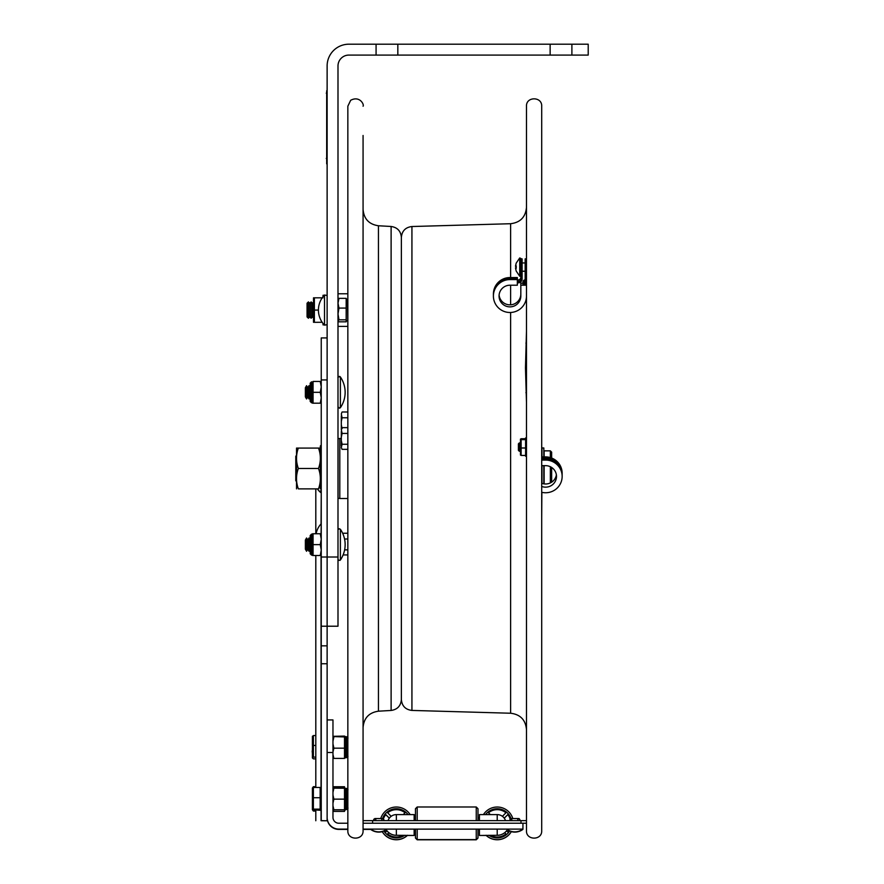 <?xml version="1.0" encoding="UTF-8"?>
<svg xmlns="http://www.w3.org/2000/svg" width="884" height="884" viewBox="0 0 884 884"><rect width="100%" height="100%" fill="white"/><g stroke="black" fill="none" stroke-linecap="round" stroke-linejoin="round"><path stroke-width="1.33" d="M526.477 402.563L525.472 367.888L526.477 331.069M526.477 801.468L526.477 106.213C526.002 96.389 542.168 96.389 541.704 106.213L541.704 830.739C542.179 840.562 526.002 840.562 526.477 830.739L526.477 801.468M526.477 793.478L526.477 340.495M363.07 135.484L363.07 830.739C363.545 840.562 347.368 840.562 347.843 830.739L347.843 106.213L350.683 100.279C359.832 95.395 364.429 104.865 363.07 106.213M391.115 710.46L391.115 226.481C397.391 227.409 400.806 231.033 401.369 237.343L401.369 699.609C400.806 705.918 397.391 709.543 391.115 710.46L378.451 711.189C369.037 712.57 363.91 718.007 363.07 727.488M376.076 44.2L348.882 44.2A21.757 21.757 0 0 0 327.124 65.957L327.124 626.215L327.124 557.019L337.997 557.019L337.997 65.957A10.884 10.884 0 0 1 348.882 55.084L376.076 55.084L376.076 44.2L588.214 44.2L588.214 55.084L550.135 55.084L550.135 44.2M327.124 645.839L321.246 645.839L321.246 820.628L327.124 820.783L321.677 820.75L327.124 820.717L327.124 626.215L337.997 626.215L337.997 557.019M571.893 44.2L571.893 55.084M397.833 44.2L397.833 55.084L376.076 55.084M397.833 55.084L550.135 55.084M324.505 295.002L324.505 325.157A21.713 21.713 0 0 1 324.505 295.002L327.124 295.51M337.997 299.333L338.97 298.339L346.174 298.339L346.174 321.82L338.97 321.82L337.997 320.958M338.97 298.339L337.997 303.19L338.97 308.085L337.997 313.93M346.174 308.085L338.97 308.085M337.997 313.975L338.97 319.82L337.997 320.815M346.174 319.82L338.97 319.82M346.174 300.041L346.174 298.637M346.174 320.118L346.174 321.522M327.124 337.931L321.246 337.931L321.246 379.932L327.124 379.932L327.124 557.019L321.246 557.019L321.246 645.839M321.246 379.932L321.246 557.019M321.246 820.628L327.124 820.783M321.058 533.748L321.246 523.45M317.422 488.874A19.47 13.768 0 0 0 321.058 492.786L321.058 491.813M551.66 458.034L551.66 452.155L550.356 450.851L550.356 457.592M551.66 482.189L551.66 467.47M550.356 466.73L550.356 482.918M544.135 456.906L544.135 450.851L550.356 450.851M544.135 483.902L544.135 465.658M543.826 483.857L543.826 465.658M543.826 456.906L543.826 447.967L542.002 447.967L542.002 456.906M542.002 483.393L542.002 465.658M541.704 454.431A33.294 4.818 0 0 0 541.87 454.398L541.704 445.558M541.87 465.658L541.87 483.338L541.87 465.658M541.87 492.322L541.704 518.09M341.323 438.453L339.799 438.453L339.799 498.499L347.843 498.499M339.799 498.388L338.064 498.388L338.064 438.563L339.799 438.563M307.057 303.223L307.057 316.936L308.417 318.24L308.417 301.919L307.057 303.223M308.417 301.919L309.776 303.223L309.776 316.936L308.417 318.24M309.776 303.223L311.135 301.919L311.135 318.24L309.776 316.936M311.135 301.919L312.494 303.223L312.494 316.936L311.135 318.24M296.527 455.448L295.786 456.177L295.786 480.763L296.527 481.504M323.025 296.704L323.025 295.289L324.24 295.289M324.24 324.87L323.025 324.87L323.025 323.456M323.025 297.831L322.163 297.886M322.163 322.273L314.384 322.328L314.384 310.074L318.417 310.074M314.384 310.074L314.384 297.831L313.5 297.831L313.5 322.328M314.384 297.831L322.141 297.831M341.323 428.939L342.075 427.646L341.323 429.635L341.323 424.873L342.075 428.618M341.323 446.011L341.323 440.508L342.075 444.254L341.323 447.58L342.075 449.337L347.843 449.337M342.075 444.254L347.843 444.254M341.323 429.635L342.075 433.414L347.843 433.414M342.075 427.646L347.843 427.646M342.075 433.414L341.323 437.16L341.323 431.414M341.323 437.16L341.323 440.508M338.141 529.405L337.997 530.002C338.506 528.93 339.301 528.687 340.384 529.262L340.384 559.992A27.194 27.194 0 0 0 340.384 529.262A27.194 27.194 0 0 1 342.638 533.24L347.843 533.24M339.986 560.368A1.304 1.304 0 0 0 340.384 559.992A27.194 27.194 0 0 0 343.103 554.931L347.843 554.931M344.627 549.859L347.843 549.859M344.55 539.008L347.843 539.008M341.953 412.209L341.323 413.999L341.953 412.209M342.075 411.999L347.843 411.999M341.323 413.999L342.075 417.767L347.843 417.767M342.075 417.767L341.323 421.513L341.323 415.778M341.323 421.513L341.323 424.873M518.411 443.823L518.411 450.354L519.284 451.227L519.284 442.95L518.411 443.823M517.339 281.532L518.201 281.532A2.608 2.597 180 0 0 520.82 278.935L520.82 258.437L519.726 257.951L519.726 276.228L520.82 275.742M515.494 266.139L516.201 263.112L515.494 266.316L516.201 266.614L516.201 268.338L515.494 268.04L516.19 268.04M516.179 267.874L515.494 267.874L516.201 271.079M515.494 267.874L516.201 267.576L516.201 265.841M318.505 448.077C320.958 454.873 320.958 461.669 318.505 468.476C320.958 475.272 320.958 482.078 318.505 488.874L298.35 488.874C295.897 482.078 295.897 475.272 298.35 468.476C295.897 461.669 295.897 454.873 298.35 448.077L320.328 448.077L320.328 469.835L321.201 469.835L320.328 469.835L320.328 488.874M321.201 467.117L321.201 445.127L320.328 446L320.328 467.117L321.246 467.117L320.328 467.117M321.246 469.835L321.201 491.824L320.328 490.952M318.505 488.874C320.958 488.874 320.958 488.874 318.505 488.874C320.958 488.874 320.958 488.874 318.505 488.874M298.35 488.874C295.897 488.874 295.897 488.874 298.35 488.874C295.897 488.874 295.897 488.874 298.35 488.874M298.35 468.476L318.505 468.476M298.35 448.077L296.527 448.077L296.527 488.874M333.047 788.064L333.876 786.738L333.345 788.02M344.528 788.02L344.506 786.738L333.876 786.738M344.804 809.678L344.506 811.379L333.876 811.379L332.97 809.6M332.97 809.943L333.876 811.379M344.506 758.284L344.506 757.555M332.97 754.549L333.876 758.406L344.506 758.406L344.506 736.814M333.876 758.406L332.97 758.041M332.97 736.571L344.506 736.936M344.506 736.085L332.97 736.328M333.876 736.936L332.97 741.157M332.97 743.93L333.876 748.162L344.506 748.162M333.876 748.162L332.97 752.019M332.97 805.777L333.876 809.777L344.506 809.777L344.506 788.208M333.876 809.777L332.97 809.678M332.97 788.141L344.506 788.252M344.506 788.009L332.97 788.075M333.876 788.252L332.97 792.351M332.97 795.048L333.876 799.147L344.506 799.147M333.876 799.147L332.97 803.158M541.704 483.283A10.884 10.752 180 0 0 556.367 474.83M541.704 486.443A10.884 10.752 180 0 0 556.489 476.41A10.884 10.752 180 0 0 545.605 465.658L541.704 465.658M541.704 460.067L545.605 460.067A16.531 16.343 0 0 1 562.147 476.41L562.147 475.205A16.531 16.343 180 0 0 545.605 458.862L541.704 458.862M562.147 476.41A16.531 16.343 0 0 1 541.704 492.289M541.704 458.1L545.605 458.1A16.531 16.343 0 0 1 562.147 474.83M541.704 456.906L545.605 456.906A16.531 16.343 0 0 1 562.147 473.249L562.147 474.443M526.477 285.212L520.82 285.212L520.82 296.041A10.884 10.829 0 0 1 509.935 306.87A10.884 10.829 0 0 1 499.062 296.041A10.884 10.829 0 0 1 509.935 285.212L517.339 285.212L517.339 279.587L509.935 279.587A16.531 16.453 180 0 0 493.405 296.041A16.531 16.453 180 0 0 509.935 312.494A16.531 16.453 180 0 0 526.477 296.041M520.82 294.007A10.884 10.829 0 0 1 510.444 304.825A10.884 10.829 0 0 1 499.106 295.024M493.405 295.024A16.531 16.453 0 0 1 509.935 278.316L517.339 278.316L509.935 278.814A16.531 16.453 180 0 0 493.405 295.267L493.405 296.041M493.405 294.781L493.405 294.007A16.531 16.453 180 0 1 509.935 277.554L517.339 277.554L517.339 278.316M520.82 285.212L520.82 283.178L522.985 283.178M526.477 280.747A2.177 2.166 0 0 1 524.886 282.836L524.93 282.825A0.873 0.862 180 0 0 524.3 283.654L526.477 283.952M520.82 277.333A2.608 2.597 0 0 1 518.201 279.93L517.339 279.93M520.82 258.868L522.124 258.868L522.124 261.929L520.82 261.929M522.124 261.929L522.124 278.935A3.912 3.901 0 0 1 518.201 282.836L517.339 282.836M526.477 284.438L524.3 284.438M526.477 261.929L525.162 261.929L525.162 258.868L526.477 258.868M524.3 283.654L524.3 285.002L522.985 285.002L522.985 283.654A2.177 2.166 0 0 1 524.577 281.576L524.532 281.587A0.873 0.862 180 0 0 525.162 280.747L525.162 261.929M525.162 279.145A0.873 0.862 0 0 1 524.532 279.985L524.532 281.587M524.577 279.974A2.177 2.166 180 0 0 522.985 282.051L522.985 283.654M526.477 283.178L524.444 283.178M517.339 279.587L517.339 278.814M320.152 797.722L320.152 787.467L313.378 787.467L313.378 809.136L320.152 809.136L320.152 797.722L313.378 797.722M320.152 809.136L320.152 810.285L312.406 809.711L313.378 810.285M313.378 809.136L312.428 809.799M312.406 809.711L312.406 787.998L313.378 787.467M315.809 787.467L315.809 555.506L315.809 735.565L313.378 735.565L313.378 757.113L315.809 757.113M315.809 745.466L313.378 745.466M312.406 787.998L313.378 786.694L315.809 786.694L315.809 758.848L313.378 758.848L312.406 757.975L313.378 757.113M312.406 736.427L313.378 735.565M312.461 736.217L312.406 757.975M312.516 809.899L313.378 811.059L315.809 811.059M313.378 786.694L313.035 787.589M520.444 455.072L520.444 439.105M525.604 440.862L525.604 439.646L521.129 439.646L521.129 438.729L521.129 448L525.604 448L525.604 450.133L526.477 450.133M526.477 450.586L525.604 450.962M521.129 448L521.129 455.448L525.604 455.448L525.604 454.398L526.477 454.575M526.477 452.73L525.604 452.73L525.604 451.127L526.477 451.127M526.477 448.984L525.604 448.984L526.477 448.973M526.477 454.398L525.604 454.398L526.477 454.089M525.604 452.73L525.604 454.089M526.477 444.729L525.604 444.729L526.477 445.359L525.604 444.652L525.604 442.785L526.477 442.751L525.604 442.785L525.604 441.05L526.477 441.05M526.477 439.923L525.604 439.923M526.477 438.53L525.604 438.53L526.477 438.353M525.604 455.448L525.604 456.177L526.477 456.177M526.477 454.962L525.604 454.962M525.604 456.254L526.477 456.254L525.604 456.177M525.604 437.923L526.477 438.309M526.477 440.751L525.604 441.05M521.129 455.448L521.129 454.531M525.604 438.53L525.604 439.646M525.604 439.845L526.477 439.845M525.604 448L525.604 445.359M521.129 438.729L525.604 438.729M525.604 446.818L526.477 446.818L525.604 446.818M310.196 535.494L310.196 553.771L311.499 555.075L311.499 534.179L310.196 535.494L311.754 534.179L311.754 555.075L310.196 553.771M313.069 544.632L320.273 544.632L321.246 550.047L320.273 555.506L321.246 555.506L313.069 555.506L313.069 533.748L321.246 533.748L320.273 533.748L321.246 539.163M320.273 544.632L321.246 539.218M310.196 383.181L310.196 401.458L311.499 402.772L311.499 381.877L310.196 383.181L311.754 381.877L311.754 402.772L310.196 401.458M321.246 397.789L320.273 403.203L321.246 403.203L313.069 403.203L313.069 381.446L321.246 381.446L320.273 381.446L321.246 386.861M313.069 392.319L320.273 392.319L321.246 386.905M321.246 397.745L320.273 392.319M327.124 817.38A11.702 11.702 180 0 0 338.826 829.093L338.826 829.402A11.702 11.702 180 0 1 327.124 817.689L327.124 752.505L332.97 752.505L332.97 719.93L327.124 719.93L332.97 719.93M396.352 829.137L396.352 835.292L414.154 835.468L414.154 829.137L386.927 829.148M414.154 829.137L522.941 829.126A13.514 13.514 0 0 1 506.62 829.126M479.426 829.137L479.426 835.468L497.217 835.292L497.217 829.137M396.352 835.325L396.352 835.292A11.989 11.989 180 0 1 386.186 829.667A11.989 11.989 0 0 0 396.352 835.325L396.43 835.325M338.826 829.402L347.843 829.402M363.07 829.402L370.683 829.402M414.154 829.402L415.458 829.402M477.99 829.402L479.426 829.402M338.826 829.093L347.843 829.093M363.07 829.093L522.941 829.093L522.941 823.236L526.477 823.236M479.426 829.369L477.99 829.369M415.458 829.369L414.154 829.369M347.843 823.236L338.826 823.236A5.856 5.856 180 0 1 332.97 817.38L332.97 752.505M363.07 823.236L522.941 823.236M497.139 835.325L497.217 835.325A11.989 11.989 0 0 0 507.394 829.667M479.426 835.468L486.189 835.468M414.154 835.468L407.391 835.468M477.99 829.126L477.99 838.054L476.244 839.8L417.193 839.8L415.458 838.054L415.458 829.126M415.458 820.639L415.458 808.727L417.193 806.981L417.193 820.639M417.193 839.8L417.193 829.126M476.244 839.8L476.244 829.126M476.244 820.639L476.244 806.981L417.193 806.981M477.99 820.639L477.99 808.727L476.244 806.981M388.076 820.639A8.696 8.696 180 0 1 396.352 814.606A8.696 8.696 0 0 0 388.076 820.639A8.729 8.729 180 0 1 389.325 818.164L385.778 814.606A13.702 13.702 180 0 0 383.435 818.739A13.702 13.702 180 0 1 385.778 814.661L385.778 814.606M389.303 818.186L385.778 814.661M407.568 835.292A16.321 16.321 180 0 1 382.131 831.446M407.458 835.292A16.321 16.321 180 0 1 382.186 831.435M380.761 818.529A16.321 16.321 180 0 1 410.143 814.606M404.684 835.303A14.575 14.575 180 0 1 383.877 830.872M382.584 818.54A14.575 14.575 180 0 1 408.032 814.606M387.004 830.838L385.778 832.065A13.702 13.702 180 0 1 384.673 830.518M403.049 835.303A13.702 13.702 180 0 1 387.623 833.91L388.849 832.684M392.408 815.556A8.729 8.729 180 0 0 391.17 816.319L387.623 812.761A13.702 13.702 180 0 1 405.082 812.761L403.237 814.606M387.656 833.932L388.883 832.706M387.656 812.794A13.702 13.702 180 0 1 405.049 812.794M490.344 814.606L488.498 812.761A13.702 13.702 180 0 1 505.913 812.794L502.399 816.319A8.729 8.729 180 0 0 501.162 815.556M488.498 812.761A13.702 13.702 180 0 1 505.946 812.761M505.515 820.639A8.729 8.729 180 0 0 504.245 818.164L507.792 814.606A13.702 13.702 180 0 1 510.134 818.739A13.702 13.702 180 0 0 507.792 814.661L504.267 818.186M508.897 830.518A13.702 13.702 180 0 1 507.792 832.065L506.565 830.838M504.72 832.684L505.946 833.91A13.702 13.702 180 0 1 490.532 835.303M505.913 833.932L504.698 832.706M485.548 814.606A14.575 14.575 180 0 1 510.985 818.54M509.703 830.872A14.575 14.575 180 0 1 488.885 835.303M483.438 814.606A16.321 16.321 180 0 1 512.819 818.529M511.394 831.435A16.321 16.321 180 0 1 486.112 835.292M511.438 831.446A16.321 16.321 180 0 1 486.001 835.292M414.154 817.866L414.154 814.783L414.154 817.866L415.458 817.866M414.154 820.639L414.154 814.606L396.352 814.606L396.352 820.639M526.477 820.639L363.07 820.639M497.217 820.639L497.217 814.606L479.426 814.606L479.426 820.639M479.426 817.866L479.426 814.783L479.426 817.866L477.99 817.866M382.253 831.656A13.514 13.514 0 0 1 370.639 829.369L370.96 829.358M511.317 831.656A13.514 13.514 0 0 0 522.941 829.369L522.621 829.358M386.949 829.126L370.639 829.126A13.514 13.514 0 0 0 386.949 829.126M339.699 408.187L337.997 406.949C338.506 408.021 339.301 408.264 340.384 407.69A27.194 27.194 0 0 0 340.384 376.96L340.384 407.69A27.194 27.194 0 0 0 340.384 376.96C338.362 376.694 337.566 376.938 337.997 377.7A1.304 1.304 0 0 1 338.804 376.496M308.98 385.689L310.196 387.778L308.98 385.689L307.776 387.778L308.98 385.689L308.98 398.96L307.776 396.872L307.776 387.778L306.571 385.689L305.367 387.778L305.367 396.872L306.571 398.96L305.367 396.872M305.367 387.778L306.571 385.689L306.571 398.96L307.776 396.872L308.98 398.96L310.196 396.872L308.98 398.96M307.776 540.08L308.98 537.991L308.98 551.262L307.776 549.174L307.776 540.08L306.571 537.991L305.367 540.08L305.367 549.174L306.571 551.262L305.367 549.174M305.367 540.08L306.571 537.991L306.571 551.262L307.776 549.174L308.98 551.262L310.196 549.174L308.98 551.262M338.627 560.368A1.304 1.304 0 0 1 337.997 559.252C338.506 560.323 339.301 560.567 340.384 559.992M340.108 376.672A1.304 1.304 0 0 0 339.533 376.418M327.124 87.715L326.682 163.871M326.682 90.765L326.682 160.822M526.477 454.873L525.604 454.873M401.369 699.553C401.966 706.018 405.491 709.642 411.933 710.427L411.933 226.525C405.491 227.31 401.966 230.934 401.369 237.398M411.933 710.427L510.62 713.233L510.62 312.483M510.62 304.814L510.62 285.212M510.62 277.554L510.62 223.718C520.289 222.536 525.571 217.099 526.477 207.408M525.914 392.684L526.477 392.684M526.477 343.091L525.914 343.091M391.115 226.481L378.451 225.763L378.451 711.189M347.843 299.643L347.843 320.516M347.743 320.527L347.489 299.632L346.406 299.057M327.124 663.751L321.246 663.751M321.058 555.506L321.058 789.081M321.058 808.672L321.058 820.717M316.118 533.748A19.47 19.47 0 0 1 321.058 523.925L321.246 493.128M344.506 810.705L345.81 809.501L345.81 788.429L346.683 788.429L346.683 809.501L347.987 808.197M344.904 757.986L345.81 757.632L345.81 736.737L346.683 736.737L346.683 757.632L347.987 756.328M545.605 460.067L545.605 458.862M545.605 456.906L545.605 458.1M509.935 277.554L509.935 278.316M518.201 279.93L518.201 281.532M509.935 279.587L509.935 278.814M312.406 799.987L312.406 802.871M312.406 748.218L312.406 750.759M526.477 452.674L525.604 452.674M526.477 441.425L525.604 441.425M526.477 445.834L525.604 445.834M507.383 829.667A11.989 11.989 180 0 1 497.217 835.292L497.217 835.325M410.088 814.606L396.352 814.606M520.985 823.236L520.985 820.639M372.595 823.236L372.595 820.639M497.217 814.606A8.696 8.696 0 0 1 505.493 820.639A8.696 8.696 0 0 0 497.217 814.606L483.482 814.606M327.124 158.424L326.251 158.424M326.251 93.151L327.124 93.151M411.933 226.525L510.62 223.718M510.62 713.233C520.289 714.416 525.571 719.852 526.477 729.543M378.451 225.763C369.037 224.381 363.91 218.945 363.07 209.464M327.124 324.649L324.505 325.157M346.406 321.102L347.489 320.527M327.124 626.215L321.246 626.215M315.809 810.285L315.809 820.75M315.809 488.874L315.809 533.748M312.494 316.936L313.5 317.897M312.494 303.223L313.5 302.262M520.378 442.95L519.284 442.95M520.378 451.227L519.284 451.227M516.179 271.023L519.726 276.228M516.179 263.156L519.726 257.951M522.124 271.222L525.162 271.222M522.124 262.957L525.162 262.957M345.81 809.501L346.683 809.501M344.506 787.412L344.738 788.064M344.904 736.383L345.81 736.737M345.81 757.632L346.683 757.632M346.683 736.737L347.987 738.052M344.937 788.108L345.81 788.429M344.937 809.645L347.987 808.009M346.683 788.429L347.987 789.744M320.152 808.672L321.246 808.672M320.152 789.081L321.246 789.081M312.406 808.727L312.406 804.871M312.406 788.694L312.406 796.926M312.185 750.969L312.406 753.566M312.406 737.068L312.406 745.267M312.406 797.534L312.406 798.561M312.726 555.506L311.754 555.075M311.754 534.179L312.726 533.748M312.726 403.203L311.754 402.772L312.726 403.203M415.458 837.877L417.193 839.623L476.244 839.623L477.99 837.877M374.054 820.639L373.711 819.722M519.869 819.722L519.516 820.639M381.755 819.601L382.783 818.54L374.805 818.54L375.833 819.601M374.507 820.639L373.766 819.247L375.799 818.529L383.059 818.562L383.888 819.601L383.081 820.639M517.737 819.601L518.764 818.54L510.786 818.54L511.825 819.601M510.488 820.639L509.88 819.004L511.206 818.529L519.118 818.584L519.869 819.601L519.063 820.639M310.196 540.08L308.98 537.991L310.196 540.08M339.235 528.698L338.605 528.897M347.843 293.764L337.997 293.764M347.843 326.395L337.997 326.395"/></g></svg>
